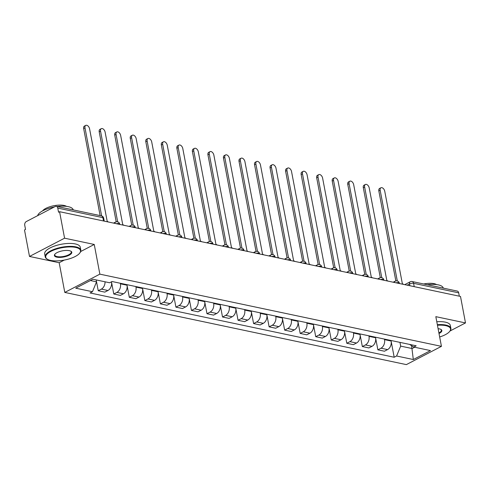 <?xml version="1.0" encoding="UTF-8"?>
<svg xmlns="http://www.w3.org/2000/svg" width="490" height="490" viewBox="0 0 490 490"><rect width="100%" height="100%" fill="white"/><g stroke="black" fill="none" stroke-linecap="round" stroke-linejoin="round"><path stroke-width="0.73" d="M64.576 238.189L29.504 256.454L59.18 262.726L64.79 292.42L406.363 364.615L441.435 346.35L99.862 274.149L94.252 244.461L64.576 238.189L59.572 211.692L460.496 296.438L465.5 322.928L435.824 316.656L441.435 346.35M29.504 256.454L24.5 229.963L25.523 229.43L24.745 225.302A2.897 2.064 -78.1 0 1 26.282 221.572L55.223 206.504A2.897 2.064 -78.1 0 1 56.325 206.327L101.436 215.863A2.897 2.064 101.9 0 1 102.882 217.633L57.771 208.097A2.897 2.064 -78.1 0 0 56.325 206.327M414.215 286.656L413.578 283.306A2.897 2.064 101.9 0 0 412.133 281.536L457.244 291.072A2.897 2.064 101.9 0 1 458.689 292.842L413.578 283.306A2.897 1.029 169.3 0 0 409.542 283.949L407.202 285.174M459.326 296.187L458.689 292.842M450.028 330.989L465.5 322.928M57.771 208.097L58.549 212.225L59.572 211.692M105.044 281.799A6.664 4.747 101.9 0 1 101.356 289.112L98.239 290.735L104.811 292.126L107.929 290.497A6.664 4.747 -78.1 0 0 111.475 281.928L111.457 281.824M90.405 280.537L96.548 281.836L96.187 279.925L98.239 290.735M120.338 283.269L120.442 283.82A6.664 4.747 101.9 0 1 116.896 292.395L113.778 294.018L120.35 295.409L123.468 293.779A6.664 4.747 -78.1 0 0 127.014 285.211L129.311 297.301L135.883 298.692L139.001 297.069A6.664 4.747 -78.1 0 0 142.547 288.494L142.443 287.942M111.469 281.817L113.778 294.018M135.871 286.552L135.975 287.103A6.664 4.747 101.9 0 1 132.429 295.678L129.311 297.301M151.404 289.835L151.508 290.386A6.664 4.747 101.9 0 1 147.962 298.961L144.844 300.584L151.416 301.975L154.534 300.352A6.664 4.747 -78.1 0 0 158.08 291.777L157.976 291.225M142.455 287.949L144.844 300.584M166.943 293.118L167.047 293.669A6.664 4.747 101.9 0 1 163.501 302.244L160.383 303.867L166.955 305.258L170.073 303.635A6.664 4.747 -78.1 0 0 173.619 295.06L175.916 307.15L182.488 308.541L185.606 306.918A6.664 4.747 -78.1 0 0 189.152 298.343L191.449 310.433L198.021 311.824L201.139 310.201A6.664 4.747 -78.1 0 0 204.685 301.626L204.581 301.074M157.994 291.232L160.383 303.867M182.476 296.407L182.58 296.952A6.664 4.747 101.9 0 1 179.034 305.527L175.916 307.15M198.009 299.69L198.113 300.235A6.664 4.747 101.9 0 1 194.567 308.81L191.449 310.433M213.548 302.973L213.652 303.518A6.664 4.747 101.9 0 1 210.106 312.093L206.982 313.716L213.56 315.107L216.678 313.484A6.664 4.747 -78.1 0 0 220.224 304.909L222.521 316.999L229.093 318.39L232.211 316.767A6.664 4.747 -78.1 0 0 235.757 308.192L238.054 320.288L244.626 321.673L247.744 320.05A6.664 4.747 -78.1 0 0 251.29 311.475L251.186 310.93M204.6 301.081L206.982 313.716M229.081 306.256L229.185 306.801A6.664 4.747 101.9 0 1 225.639 315.376L222.521 316.999M244.614 309.539L244.718 310.09A6.664 4.747 101.9 0 1 241.172 318.659L238.054 320.288M260.153 312.822L260.257 313.373A6.664 4.747 101.9 0 1 256.711 321.942L253.587 323.572L260.159 324.956L263.283 323.333A6.664 4.747 -78.1 0 0 266.829 314.758L266.725 314.213M251.205 310.93L253.587 323.572M275.686 316.105L275.79 316.656A6.664 4.747 101.9 0 1 272.244 325.231L269.126 326.855L275.699 328.245L278.816 326.616A6.664 4.747 -78.1 0 0 282.363 318.047L284.659 330.138L291.232 331.528L294.349 329.899A6.664 4.747 -78.1 0 0 297.896 321.33L300.192 333.421L306.764 334.811L309.888 333.188A6.664 4.747 -78.1 0 0 313.435 324.613L313.331 324.062M266.738 314.213L269.126 326.855M291.219 319.388L291.323 319.939A6.664 4.747 101.9 0 1 287.777 328.514L284.659 330.138M306.758 322.671L306.863 323.222A6.664 4.747 101.9 0 1 303.316 331.797L300.192 333.421M322.291 325.954L322.396 326.505A6.664 4.747 101.9 0 1 318.849 335.08L315.732 336.704L322.304 338.094L325.421 336.471A6.664 4.747 -78.1 0 0 328.968 327.896L328.863 327.345M313.343 324.068L315.732 336.704M337.824 329.237L337.929 329.788A6.664 4.747 101.9 0 1 334.382 338.363L331.265 339.987L337.837 341.377L340.954 339.754A6.664 4.747 -78.1 0 0 344.501 331.179L346.798 343.27L353.37 344.66L356.493 343.037A6.664 4.747 -78.1 0 0 360.04 334.462L362.337 346.553L368.909 347.943L372.026 346.32A6.664 4.747 -78.1 0 0 375.573 337.745L375.469 337.194M328.876 327.351L331.265 339.987M353.363 332.526L353.468 333.071A6.664 4.747 101.9 0 1 349.921 341.646L346.798 343.27M368.897 335.809L369.001 336.354A6.664 4.747 101.9 0 1 365.454 344.929L362.337 346.553M384.43 339.092L384.534 339.637A6.664 4.747 101.9 0 1 380.987 348.212L377.87 349.836L384.442 351.226L387.559 349.603A6.664 4.747 -78.1 0 0 391.106 341.028L391.002 340.483M375.481 337.2L377.87 349.836M96.548 281.836L92.463 291.715L75.73 288.181L92.91 279.233L109.638 282.767L112.045 281.517L416.169 345.799L413.768 347.049L430.496 350.589L413.315 359.531L396.588 355.997L400.673 346.118L412.127 348.537L414.632 347.232M92.463 291.715L90.056 292.965L394.187 357.247L396.588 355.997M64.79 292.42L99.862 274.149M59.18 262.726L64.264 260.08M80.697 251.523L94.252 244.461M411.588 345.683L413.315 359.531M399.969 342.375L400.673 346.118M391.014 340.483L394.187 357.247M409.53 344.397L413.768 347.049M108.327 222.001A2.897 1.758 62.5 0 0 107.212 221.388L89.578 128.827A3.332 2.021 62.5 0 0 85.75 125.385A3.332 2.021 62.5 0 0 84.997 127.859L101.638 215.912M100.113 215.582L83.668 128.552A3.332 2.021 -117.5 0 1 84.421 126.077L85.75 125.385M123.86 225.284A2.897 1.758 62.5 0 0 122.745 224.671L105.117 132.11A3.332 2.021 62.5 0 0 101.283 128.668A3.332 2.021 62.5 0 0 100.536 131.142L117.674 221.86M116.21 221.823L99.207 131.835A3.332 2.021 -117.5 0 1 99.954 129.36L101.283 128.668M139.393 228.567A2.897 1.758 62.5 0 0 138.284 227.954L120.65 135.393A3.332 2.021 62.5 0 0 116.822 131.951A3.332 2.021 62.5 0 0 116.069 134.425L133.213 225.143M131.743 225.106L114.74 135.118A3.332 2.021 -117.5 0 1 115.493 132.643L116.822 131.951M50.629 260.411A17.683 6.278 169.3 0 0 79.625 253.22A17.683 6.278 169.3 0 0 75.583 247.413A17.683 6.278 169.3 0 0 53.073 250.353A17.683 6.278 169.3 0 0 47.475 259.29A17.683 6.278 169.3 0 0 50.629 260.411M47.475 259.29L47.016 259.026A18.118 6.431 -10.7 0 1 45.227 256.876A18.118 6.431 -10.7 0 1 55.762 248.749A18.118 6.431 -10.7 0 1 75.815 246.856A18.118 6.431 -10.7 0 1 80.832 250.151A18.118 6.431 -10.7 0 1 79.956 252.803L79.625 253.22M56.871 257.164A8.838 3.136 -10.7 0 1 54.849 254.261A8.838 3.136 -10.7 0 1 69.341 250.666A8.838 3.136 -10.7 0 1 70.921 251.223A8.838 3.136 -10.7 0 1 68.122 255.694A8.838 3.136 -10.7 0 1 56.871 257.164M55.033 254.047A8.404 2.983 169.3 0 0 54.77 255.076A8.404 2.983 169.3 0 0 57.103 256.601A8.404 2.983 169.3 0 0 66.401 255.725A8.404 2.983 169.3 0 0 71.289 251.952A8.404 2.983 169.3 0 0 70.676 251.094M57.214 206.517A18.118 6.431 -10.7 0 1 68.214 206.651A18.118 6.431 -10.7 0 1 73.224 209.904M42.563 210.902A13.046 4.631 -10.7 0 1 64.055 205.451A13.046 4.631 -10.7 0 1 66.542 206.37M45.227 256.876L44.676 253.949A18.118 6.431 -10.7 0 1 55.211 245.815A18.118 6.431 -10.7 0 1 75.258 243.928A18.118 6.431 -10.7 0 1 80.28 247.223L80.832 250.151M37.663 215.649A18.118 6.431 -10.7 0 1 54.317 206.97M439.665 336.973A17.683 6.278 169.3 0 0 449.673 331.436A17.683 6.278 169.3 0 0 445.63 325.63A17.683 6.278 169.3 0 0 437.448 325.25M437.343 324.686A18.118 6.431 -10.7 0 1 445.863 325.072A18.118 6.431 -10.7 0 1 450.886 328.367A18.118 6.431 -10.7 0 1 450.004 331.02L449.673 331.436M438.097 328.692A8.838 3.136 -10.7 0 1 439.395 328.882A8.838 3.136 -10.7 0 1 440.976 329.439A8.838 3.136 -10.7 0 1 439.009 333.525M427.262 284.733A18.118 6.431 -10.7 0 1 438.268 284.868A18.118 6.431 -10.7 0 1 443.279 288.12M423.697 283.98A13.046 4.631 -10.7 0 1 434.109 283.667A13.046 4.631 -10.7 0 1 436.59 284.586M436.786 321.759A18.118 6.431 -10.7 0 1 445.312 322.144A18.118 6.431 -10.7 0 1 450.328 325.44L450.886 328.367M438.899 332.93A8.404 2.983 169.3 0 0 441.343 330.168A8.404 2.983 169.3 0 0 440.724 329.311M154.932 231.85A2.897 1.758 62.5 0 0 153.817 231.243L136.183 138.676A3.332 2.021 62.5 0 0 132.355 135.234A3.332 2.021 62.5 0 0 131.602 137.708L148.746 228.426M147.276 228.389L130.273 138.401A3.332 2.021 -117.5 0 1 131.026 135.926L132.355 135.234M170.465 235.133A2.897 1.758 62.5 0 0 169.35 234.526L151.722 141.959A3.332 2.021 62.5 0 0 147.888 138.523A3.332 2.021 62.5 0 0 147.141 140.991L164.279 231.709M162.815 231.678L145.812 141.684A3.332 2.021 -117.5 0 1 146.559 139.215L147.888 138.523M185.998 238.416A2.897 1.758 62.5 0 0 184.889 237.809L167.255 145.242A3.332 2.021 62.5 0 0 163.427 141.806A3.332 2.021 62.5 0 0 162.674 144.274L179.818 234.992M178.348 234.961L161.345 144.967A3.332 2.021 -117.5 0 1 162.092 142.498L163.427 141.806M201.537 241.699A2.897 1.758 62.5 0 0 200.422 241.092L182.788 148.525A3.332 2.021 62.5 0 0 178.96 145.089A3.332 2.021 62.5 0 0 178.207 147.557L195.351 238.281M193.881 238.244L176.878 148.25A3.332 2.021 -117.5 0 1 177.631 145.781L178.96 145.089M217.07 244.982A2.897 1.758 62.5 0 0 215.955 244.375L198.321 151.814A3.332 2.021 62.5 0 0 194.493 148.372A3.332 2.021 62.5 0 0 193.746 150.84L210.884 241.564M209.42 241.527L192.417 151.533A3.332 2.021 -117.5 0 1 193.164 149.064L194.493 148.372M232.603 248.265A2.897 1.758 62.5 0 0 231.494 247.658L213.861 155.097A3.332 2.021 62.5 0 0 210.026 151.655A3.332 2.021 62.5 0 0 209.279 154.13L226.423 244.847M224.953 244.81L207.95 154.822A3.332 2.021 -117.5 0 1 208.697 152.347L210.026 151.655M248.136 251.554A2.897 1.758 62.5 0 0 247.027 250.941L229.394 158.38A3.332 2.021 62.5 0 0 225.565 154.938A3.332 2.021 62.5 0 0 224.812 157.413L241.956 248.13M240.486 248.093L223.483 158.105A3.332 2.021 -117.5 0 1 224.236 155.63L225.565 154.938M263.675 254.837A2.897 1.758 62.5 0 0 262.56 254.224L244.927 161.663A3.332 2.021 62.5 0 0 241.098 158.221A3.332 2.021 62.5 0 0 240.351 160.696L257.489 251.413M256.025 251.376L239.022 161.388A3.332 2.021 -117.5 0 1 239.769 158.913L241.098 158.221M279.208 258.12A2.897 1.758 62.5 0 0 278.1 257.507L260.466 164.946A3.332 2.021 62.5 0 0 256.631 161.504A3.332 2.021 62.5 0 0 255.884 163.979L273.022 254.696M271.558 254.659L254.555 164.671A3.332 2.021 -117.5 0 1 255.302 162.196L256.631 161.504M294.741 261.403A2.897 1.758 62.5 0 0 293.632 260.79L275.999 168.229A3.332 2.021 62.5 0 0 272.171 164.787A3.332 2.021 62.5 0 0 271.417 167.262L288.561 257.979M287.091 257.942L270.088 167.954A3.332 2.021 -117.5 0 1 270.841 165.479L272.171 164.787M310.28 264.686A2.897 1.758 62.5 0 0 309.166 264.073L291.532 171.512A3.332 2.021 62.5 0 0 287.704 168.07A3.332 2.021 62.5 0 0 286.956 170.544L304.094 261.262M302.63 261.225L285.621 171.237A3.332 2.021 -117.5 0 1 286.374 168.762L287.704 168.07M325.813 267.969A2.897 1.758 62.5 0 0 324.705 267.362L307.071 174.795A3.332 2.021 62.5 0 0 303.237 171.353A3.332 2.021 62.5 0 0 302.489 173.828L319.627 264.545M318.163 264.508L301.16 174.52A3.332 2.021 -117.5 0 1 301.907 172.045L303.237 171.353M341.346 271.252A2.897 1.758 62.5 0 0 340.238 270.645L322.604 178.078A3.332 2.021 62.5 0 0 318.776 174.642A3.332 2.021 62.5 0 0 318.022 177.111L335.166 267.828M333.696 267.797L316.693 177.803A3.332 2.021 -117.5 0 1 317.447 175.334L318.776 174.642M356.885 274.535A2.897 1.758 62.5 0 0 355.771 273.928L338.137 181.361A3.332 2.021 62.5 0 0 334.309 177.925A3.332 2.021 62.5 0 0 333.555 180.393L350.699 271.111M349.235 271.08L332.226 181.086A3.332 2.021 -117.5 0 1 332.98 178.617L334.309 177.925M372.418 277.818A2.897 1.758 62.5 0 0 371.31 277.211L353.676 184.644A3.332 2.021 62.5 0 0 349.842 181.208A3.332 2.021 62.5 0 0 349.094 183.677L366.232 274.4M364.768 274.363L347.765 184.369A3.332 2.021 -117.5 0 1 348.513 181.9L349.842 181.208M387.951 281.101A2.897 1.758 62.5 0 0 386.843 280.494L369.209 187.933A3.332 2.021 62.5 0 0 365.381 184.491A3.332 2.021 62.5 0 0 364.627 186.96L381.771 277.683M380.301 277.646L363.298 187.652A3.332 2.021 -117.5 0 1 364.052 185.183L365.381 184.491M403.49 284.384A2.897 1.758 62.5 0 0 402.376 283.777L384.742 191.216A3.332 2.021 62.5 0 0 380.914 187.774A3.332 2.021 62.5 0 0 380.16 190.249L397.304 280.966M395.84 280.929L378.831 190.941A3.332 2.021 -117.5 0 1 379.585 188.466L380.914 187.774M399.411 283.526L399.35 283.214A2.897 1.029 169.3 0 0 398.548 282.687A2.897 1.029 169.3 0 0 396 282.804M383.878 280.243L383.817 279.931A2.897 1.029 169.3 0 0 383.015 279.404A2.897 1.029 169.3 0 0 380.467 279.521M368.339 276.96L368.284 276.642A2.897 1.029 169.3 0 0 367.476 276.115A2.897 1.029 169.3 0 0 364.934 276.238M352.806 273.671L352.745 273.359A2.897 1.029 169.3 0 0 351.943 272.832A2.897 1.029 169.3 0 0 349.395 272.954M337.273 270.388L337.212 270.076A2.897 1.029 169.3 0 0 336.41 269.549A2.897 1.029 169.3 0 0 333.862 269.671M321.734 267.105L321.679 266.793A2.897 1.029 169.3 0 0 320.877 266.266A2.897 1.029 169.3 0 0 318.329 266.389M306.201 263.822L306.14 263.51A2.897 1.029 169.3 0 0 305.337 262.983A2.897 1.029 169.3 0 0 302.789 263.106M290.668 260.539L290.607 260.227A2.897 1.029 169.3 0 0 289.804 259.7A2.897 1.029 169.3 0 0 287.256 259.816M275.129 257.256L275.074 256.944A2.897 1.029 169.3 0 0 274.271 256.417A2.897 1.029 169.3 0 0 271.723 256.533M259.596 253.973L259.535 253.661A2.897 1.029 169.3 0 0 258.732 253.134A2.897 1.029 169.3 0 0 256.19 253.25M244.063 250.69L244.002 250.378A2.897 1.029 169.3 0 0 243.199 249.851A2.897 1.029 169.3 0 0 240.651 249.967M228.524 247.407L228.469 247.095A2.897 1.029 169.3 0 0 227.666 246.568A2.897 1.029 169.3 0 0 225.118 246.684M212.991 244.124L212.93 243.812A2.897 1.029 169.3 0 0 212.127 243.285A2.897 1.029 169.3 0 0 209.585 243.401M197.458 240.841L197.397 240.523A2.897 1.029 169.3 0 0 196.594 239.996A2.897 1.029 169.3 0 0 194.046 240.118M181.919 237.552L181.864 237.24A2.897 1.029 169.3 0 0 181.061 236.713A2.897 1.029 169.3 0 0 178.513 236.835M166.386 234.269L166.324 233.957A2.897 1.029 169.3 0 0 165.522 233.43A2.897 1.029 169.3 0 0 162.98 233.552M150.853 230.986L150.791 230.674A2.897 1.029 169.3 0 0 149.989 230.147A2.897 1.029 169.3 0 0 147.441 230.269M135.314 227.703L135.258 227.391A2.897 1.029 169.3 0 0 134.456 226.864A2.897 1.029 169.3 0 0 131.908 226.986M119.781 224.42L119.725 224.108A2.897 1.029 169.3 0 0 118.917 223.581A2.897 1.029 169.3 0 0 116.375 223.697M409.879 285.737L409.542 283.949A2.897 1.758 62.5 0 1 410.197 281.799L404.728 284.647M391.106 341.028L384.534 339.637M375.573 337.745L369.001 336.354M360.04 334.462L353.468 333.071M344.501 331.179L337.929 329.788M328.968 327.896L322.396 326.505M313.435 324.613L306.863 323.222M297.896 321.33L291.323 319.939M282.363 318.047L275.79 316.656M266.829 314.758L260.257 313.373M251.29 311.475L244.718 310.09M235.757 308.192L229.185 306.801M220.224 304.909L213.652 303.518M204.685 301.626L198.113 300.235M189.152 298.343L182.58 296.952M173.619 295.06L167.047 293.669M158.08 291.777L151.508 290.386M142.547 288.494L135.975 287.103M127.014 285.211L120.442 283.82M372.026 346.32L365.454 344.929M356.493 343.037L349.921 341.646M340.954 339.754L334.382 338.363M325.421 336.471L318.849 335.08M309.888 333.188L303.316 331.797M294.349 329.899L287.777 328.514M278.816 326.616L272.244 325.231M263.283 323.333L256.711 321.942M247.744 320.05L241.172 318.659M232.211 316.767L225.639 315.376M216.678 313.484L210.106 312.093M201.139 310.201L194.567 308.81M185.606 306.918L179.034 305.527M170.073 303.635L163.501 302.244M154.534 300.352L147.962 298.961M139.001 297.069L132.429 295.678M123.468 293.779L116.896 292.395M107.929 290.497L101.356 289.112M387.559 349.603L380.987 348.212M114.825 223.373A2.897 1.758 -117.5 0 1 115.536 222.074L113.558 223.103M130.365 226.656A2.897 1.758 -117.5 0 1 131.069 225.357L129.09 226.386M145.898 229.939A2.897 1.758 -117.5 0 1 146.608 228.64L144.63 229.669M161.431 233.222A2.897 1.758 -117.5 0 1 162.141 231.923L160.163 232.958M176.97 236.511A2.897 1.758 -117.5 0 1 177.674 235.212L175.696 236.241M192.503 239.794A2.897 1.758 -117.5 0 1 193.213 238.495L191.235 239.524M208.036 243.077A2.897 1.758 -117.5 0 1 208.746 241.778L206.768 242.807M223.575 246.36A2.897 1.758 -117.5 0 1 224.279 245.061L222.301 246.09M239.108 249.643A2.897 1.758 -117.5 0 1 239.812 248.344L237.84 249.373M254.641 252.926A2.897 1.758 -117.5 0 1 255.351 251.627L253.373 252.656M270.18 256.209A2.897 1.758 -117.5 0 1 270.884 254.91L268.906 255.939M285.713 259.492A2.897 1.758 -117.5 0 1 286.417 258.193L284.445 259.222M301.246 262.775A2.897 1.758 -117.5 0 1 301.956 261.476L299.978 262.505M316.785 266.058A2.897 1.758 -117.5 0 1 317.489 264.759L315.511 265.794M332.318 269.341A2.897 1.758 -117.5 0 1 333.022 268.042L331.05 269.077M347.851 272.63A2.897 1.758 -117.5 0 1 348.562 271.331L346.583 272.36M363.39 275.913A2.897 1.758 -117.5 0 1 364.095 274.614L362.116 275.643M378.923 279.196A2.897 1.758 -117.5 0 1 379.627 277.897L377.649 278.926M394.456 282.479A2.897 1.758 -117.5 0 1 395.167 281.18L393.188 282.209M104.248 221.137L103.684 218.16A2.897 1.029 169.3 0 0 102.882 217.633L103.513 220.984M84.997 127.859L83.668 128.552M100.536 131.142L99.207 131.835M116.069 134.425L114.74 135.118M131.602 137.708L130.273 138.401M147.141 140.991L145.812 141.684M162.674 144.274L161.345 144.967M178.207 147.557L176.878 148.25M193.746 150.84L192.417 151.533M209.279 154.13L207.95 154.822M224.812 157.413L223.483 158.105M240.351 160.696L239.022 161.388M255.884 163.979L254.555 164.671M271.417 167.262L270.088 167.954M286.956 170.544L285.621 171.237M302.489 173.828L301.16 174.52M318.022 177.111L316.693 177.803M333.555 180.393L332.226 181.086M349.094 183.677L347.765 184.369M364.627 186.96L363.298 187.652M380.16 190.249L378.831 190.941M119.725 224.108A2.897 2.897 0 0 0 115.536 222.074M135.258 227.391A2.897 2.897 0 0 0 131.069 225.357M150.791 230.674A2.897 2.897 0 0 0 146.608 228.64M166.324 233.957A2.897 2.897 0 0 0 162.141 231.923M181.864 237.24A2.897 2.897 0 0 0 177.674 235.212M197.397 240.523A2.897 2.897 0 0 0 193.213 238.495M212.93 243.812A2.897 2.897 0 0 0 208.746 241.778M228.469 247.095A2.897 2.897 0 0 0 224.279 245.061M244.002 250.378A2.897 2.897 0 0 0 239.812 248.344M259.535 253.661A2.897 2.897 0 0 0 255.351 251.627M275.074 256.944A2.897 2.897 0 0 0 270.884 254.91M290.607 260.227A2.897 2.897 0 0 0 286.417 258.193M306.14 263.51A2.897 2.897 0 0 0 301.956 261.476M321.679 266.793A2.897 2.897 0 0 0 317.489 264.759M337.212 270.076A2.897 2.897 0 0 0 333.022 268.042M352.745 273.359A2.897 2.897 0 0 0 348.562 271.331M368.284 276.642A2.897 2.897 0 0 0 364.095 274.614M383.817 279.931A2.897 2.897 0 0 0 379.627 277.897M399.35 283.214A2.897 2.897 0 0 0 395.167 281.18M412.133 281.536A2.897 2.897 0 0 0 410.197 281.799M103.684 218.16A2.897 2.897 0 0 0 101.436 215.863"/></g></svg>
